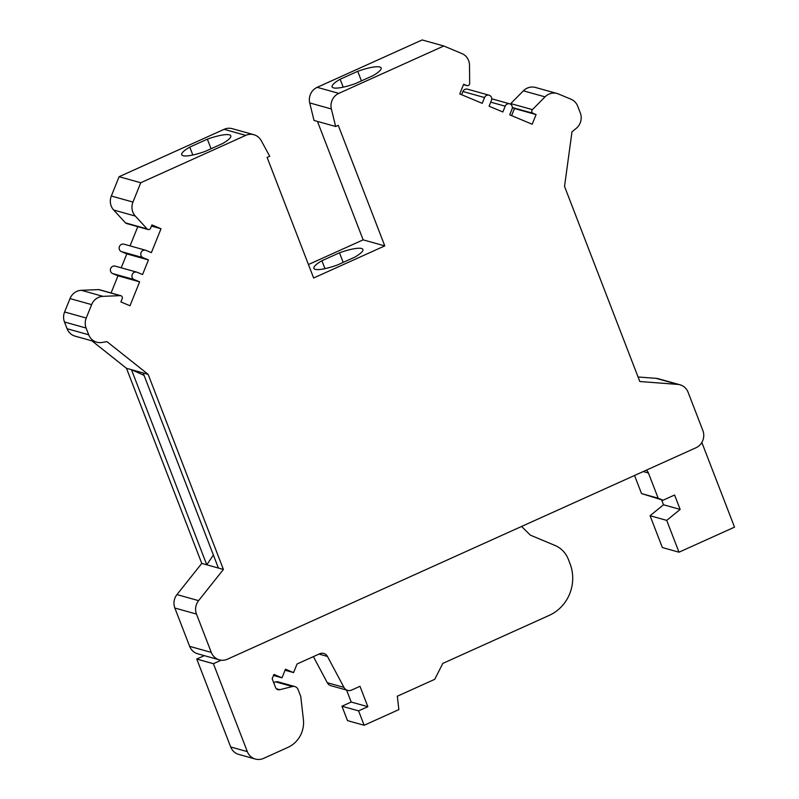 <?xml version="1.0" encoding="UTF-8"?>
<svg xmlns="http://www.w3.org/2000/svg" width="799" height="799" viewBox="0 0 799 799"><rect width="100%" height="100%" fill="white"/><g stroke="black" fill="none" stroke-linecap="round" stroke-linejoin="round"><path stroke-width="1.2" d="M317.443 121.408L363.146 239.85L384.778 245.892L313.637 277.992L267.116 157.423L269.722 156.244L261.223 140.634A13.134 12.404 -74.4 0 0 253.892 134.721L232.259 128.679A13.134 12.404 105.6 0 0 224.1 129.328L245.732 135.381L140.744 182.751L132.964 202.057L111.331 196.015A13.134 12.404 -74.4 0 0 111.211 206.032A13.134 12.404 -74.4 0 0 113.678 210.027L125.483 222.891A2.237 2.107 -74.4 0 0 126.422 223.48L148.055 229.523A2.237 2.107 -74.4 0 1 147.116 228.943L135.311 216.07A13.134 12.404 -74.4 0 1 132.844 212.075A13.134 12.404 -74.4 0 1 132.964 202.057M121.378 251.615L143.011 257.668L148.454 259.935L126.821 253.892L121.378 251.615A3.945 3.725 -74.4 0 1 123.915 244.164L145.548 250.217A3.945 3.725 -74.4 0 1 145.957 250.357L151.391 252.634L161.018 228.744L151.92 224.928L150.602 228.194A2.237 2.107 -74.4 0 1 148.055 229.523M143.011 257.668A3.945 3.725 -74.4 0 1 145.548 250.217M140.744 182.751L119.111 176.709L224.1 129.328M189.782 147.096L207.36 139.166A26.267 5.353 -21.1 0 1 230.771 135.82A26.267 5.353 -21.1 0 1 222.751 143.47L205.173 151.401A26.267 5.353 -21.1 0 1 181.753 154.736A26.267 5.353 -21.1 0 1 189.782 147.096L192.829 155.016M139.625 281.857L117.992 275.805L112.549 273.528L134.182 279.58L139.625 281.857L129.997 305.747L120.889 301.932L122.197 298.676A2.237 2.107 -74.4 0 0 120.24 295.64L102.971 296.349A13.134 12.404 -74.4 0 0 91.635 304.629L86.232 318.032A13.134 12.404 -74.4 0 0 86.112 328.049L88.709 334.771A13.134 12.404 105.6 0 0 96.739 342.202A13.134 12.404 105.6 0 0 101.753 342.491L106.986 341.662L148.125 374.341L131.475 369.687L206.761 564.803L223.41 569.447L198.591 600.648A13.134 12.404 105.6 0 0 196.484 614.071L211.276 652.403A13.134 12.404 105.6 0 0 219.306 659.834A13.134 12.404 105.6 0 0 227.475 659.175L695.929 447.78A13.134 12.404 105.6 0 0 702.87 430.561L688.079 392.229A13.134 12.404 105.6 0 0 680.049 384.798A13.134 12.404 105.6 0 0 677.772 384.399L639.819 381.532L564.533 186.427L571.984 131.835L576.209 128.379A13.134 12.404 105.6 0 0 580.304 112.929L577.707 106.207A13.134 12.404 105.6 0 0 571.055 99.246L558.441 93.972A13.134 12.404 105.6 0 0 557.073 93.493A13.134 12.404 105.6 0 0 545.028 96.859L532.414 109.633A2.237 2.107 105.6 0 0 533.023 113.288L536.089 114.567L532.194 124.245L509.712 114.836L512.049 109.054A3.945 3.725 105.6 0 0 509.672 103.83A3.945 3.725 105.6 0 0 505.178 106.187L490.736 102.152M219.306 659.834L197.673 653.782A13.134 12.404 -74.4 0 1 189.643 646.351L174.851 608.029A13.134 12.404 -74.4 0 1 176.959 594.596L198.591 600.648M126.821 253.892L121.218 267.795M148.454 259.935L142.562 274.546L137.128 272.269A3.945 3.725 -74.4 0 0 136.719 272.129L115.076 266.087A3.945 3.725 -74.4 0 0 112.549 273.528M363.146 239.85L308.444 264.529M321.907 260.734L339.485 252.804A26.267 5.353 -21.1 0 1 362.896 249.458A26.267 5.353 -21.1 0 1 354.876 257.108L337.298 265.038A26.267 5.353 -21.1 0 1 313.887 268.374A26.267 5.353 -21.1 0 1 321.907 260.734L324.963 268.654M463.5 84.634L466.716 85.533A2.237 2.107 105.6 0 0 469.672 83.386L469.512 65.258A13.134 12.404 105.6 0 0 468.613 60.554A13.134 12.404 105.6 0 0 461.952 53.593L443.795 45.992L422.162 39.95L317.173 87.331A13.134 12.404 105.6 0 0 309.722 102.931L314.017 120.449L335.65 126.492L338.247 125.323L384.778 245.892M680.049 384.798L658.416 378.756A13.134 12.404 -74.4 0 0 656.139 378.356L638.061 376.988M213.383 555.025L206.761 564.803L201.767 563.405L176.959 594.596M309.722 102.931L331.365 108.984L335.65 126.492M443.795 45.992L338.806 93.373A13.134 12.404 -74.4 0 0 331.365 108.984M340.144 79.241L357.732 71.311A26.267 5.353 -21.1 0 1 381.143 67.965A26.267 5.353 -21.1 0 1 373.123 75.605L355.545 83.545A26.267 5.353 -21.1 0 1 332.124 86.881A26.267 5.353 -21.1 0 1 340.144 79.241L343.2 87.151M134.182 279.58A3.945 3.725 -74.4 0 1 136.719 272.129M96.739 342.202L75.106 336.149A13.134 12.404 -74.4 0 1 67.076 328.719L88.709 334.771M86.112 328.049L64.479 321.997A13.134 12.404 -74.4 0 1 64.599 311.99L86.232 318.032M245.732 135.381A13.134 12.404 -74.4 0 1 253.892 134.721M91.955 340.863L126.482 368.299L131.475 369.687L144.06 375.37M120.24 295.64L98.607 289.598L81.338 290.307A13.134 12.404 -74.4 0 0 70.002 298.586L64.599 311.99M64.479 321.997L67.076 328.719M151.46 226.067L161.018 228.744M130.047 245.882L137.798 226.656M489.058 95.201A3.945 3.725 105.6 0 0 484.564 97.558L462.931 91.505A3.945 3.725 105.6 0 1 467.425 89.148L489.058 95.201A3.945 3.725 105.6 0 1 491.435 100.434L489.098 106.217L502.841 111.97L505.178 106.187M466.716 85.533L463.65 84.255L459.755 93.932L482.226 103.341L484.564 97.558M223.41 569.447L148.125 374.341M119.111 176.709L111.331 196.015M361.428 80.889L357.732 71.311M211.056 148.744L207.36 139.166M218.417 568.059L143.131 372.943M221.183 660.194L213.403 663.699L196.764 659.045L204.314 655.639M521.577 526.461L530.366 535.15L555.045 545.477A26.267 24.809 -74.4 0 1 568.369 559.39L570.047 563.734A39.401 37.213 -74.4 0 1 549.233 615.38L444.064 662.84A5.253 4.964 -74.4 0 1 442.926 663.2L434.706 679.34L397.323 696.219L398.851 709.612L364.144 725.272L358.591 710.87L367.85 706.696L359.979 686.301L351.7 690.036A6.572 6.202 -74.4 0 1 343.93 687.36L327.46 656.448A6.572 6.202 -74.4 0 0 319.69 653.772L297.048 663.989L293.573 672.598L285.473 669.212L282.007 677.822L273.907 674.426L272.179 678.731L275.535 687.45A3.945 3.725 -74.4 0 0 279.77 689.707L292.424 686.531A5.253 4.964 -74.4 0 1 298.067 689.527L300.764 696.518L303.39 719.529A26.267 24.809 -74.4 0 1 287.91 747.395L263.53 758.401A13.134 12.404 -74.4 0 1 255.36 759.05A13.134 12.404 -74.4 0 1 247.33 751.619L213.423 663.729A13.134 12.404 -74.4 0 1 213.403 663.699M255.36 759.05L238.721 754.396A13.134 12.404 -74.4 0 1 230.691 746.965L196.784 659.085A13.134 12.404 -74.4 0 1 196.764 659.045M364.144 725.272L347.505 720.618L341.952 706.226L358.591 710.87M346.586 690.076L351.21 702.041L341.952 706.226M347.615 690.366L330.976 685.712A6.572 6.202 -74.4 0 1 327.29 682.706L343.93 687.36M313.388 656.618L327.29 682.706M273.598 682.426L275.785 681.877A5.253 4.964 -74.4 0 1 278.222 681.907L294.861 686.561M273.498 675.445L282.007 677.822M285.073 670.221L293.573 672.598M351.21 702.041L367.85 706.696M701.023 443.655L702.111 443.165L734.521 527.14L679 552.199L666.716 520.389L680.149 509.422L674.586 495.02L663.02 500.244L658.166 498.206L648.438 473.018L643.225 471.56M646.271 470.182A6.572 6.202 -74.4 0 1 648.438 473.018M680.149 509.422L663.5 504.768L650.076 515.735L662.351 547.545L679 552.199M650.076 515.735L666.716 520.389M663.5 504.768L661.602 499.844M658.166 498.206L641.527 493.562L663.02 500.244M641.527 493.562L634.546 475.475M702.111 443.165L701.492 442.986M201.767 563.405L126.482 368.299M117.992 275.805L111.071 292.973M98.607 289.598A2.237 2.107 -74.4 0 1 99.226 289.667L120.859 295.71M462.931 91.505L461.632 94.721M511.59 115.625L514.456 108.524L512.349 107.635M557.073 93.493L535.44 87.451A13.134 12.404 105.6 0 0 523.395 90.816L510.781 103.59A2.237 2.107 105.6 0 0 510.391 104.12M514.456 108.524L536.089 114.567M343.18 262.382L339.485 252.804M189.643 646.351L211.276 652.403M174.851 608.029L196.484 614.071M656.139 378.356L677.772 384.399M317.173 87.331L338.806 93.373M102.971 296.349L81.338 290.307M91.635 304.629L70.002 298.586M147.116 228.943L125.483 222.891M135.311 216.07L113.678 210.027M279.77 689.707L276.374 688.748M213.423 663.729L196.784 659.085M247.33 751.619L230.691 746.965M292.424 686.531L275.785 681.877M319.001 654.081L327.46 656.448M512.349 107.505L533.023 113.288M510.781 103.59L532.414 109.633M523.395 90.816L545.028 96.859M491.735 98.806L509.672 103.83M463.49 84.654L466.956 85.623"/></g></svg>
